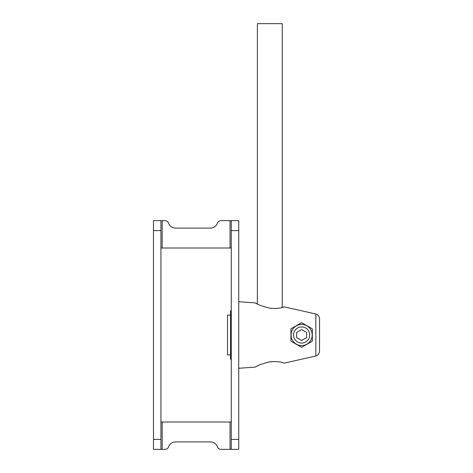 <?xml version="1.0" encoding="UTF-8"?>
<svg xmlns="http://www.w3.org/2000/svg" width="473" height="473" viewBox="0 0 473 473"><rect width="100%" height="100%" fill="white"/><g stroke="black" fill="none" stroke-linecap="round" stroke-linejoin="round"><path stroke-width="0.71" d="M231.279 220.655L238.735 220.655L238.735 449.35L231.279 449.35L231.279 220.655L220.944 220.655A3.731 3.731 0 0 0 217.432 223.138A7.456 7.456 0 0 1 210.396 228.11L175.595 228.11A7.456 7.456 0 0 1 168.565 223.138A3.731 3.731 0 0 0 165.053 220.655L160.932 220.655L160.932 449.35L162.174 449.35L162.174 422.005L231.279 422.005M160.932 248L231.279 248M162.174 449.35L165.053 449.35A3.731 3.731 0 0 0 168.565 446.867A7.456 7.456 0 0 1 175.595 441.894L210.396 441.894A7.456 7.456 0 0 1 217.432 446.867A3.731 3.731 0 0 0 220.944 449.35L230.038 449.35L230.038 422.005M160.932 422.005L162.174 422.005M160.932 449.35L153.471 449.35L153.471 220.655L160.932 220.655M231.279 449.35L230.038 449.35M238.735 368.284L255.473 367.06C257.862 365.339 262.627 363.589 269.764 361.804C276.616 361.337 281.411 361.78 284.149 363.146L315.852 356.003L315.852 314.001L284.149 306.859C281.612 308.094 277.148 308.591 270.757 308.337C263.225 306.652 258.134 304.86 255.473 302.945L238.735 301.721M312.316 328.83L301.626 322.657L312.316 328.83L312.316 341.175L301.626 347.342L290.942 341.175L290.942 328.83L301.626 322.657L290.942 328.83M230.534 315.113L230.534 354.886L227.548 354.886L227.548 315.113L230.534 315.113L230.534 310.737L231.279 310.737M230.534 354.886L230.534 359.267L231.279 359.267M315.852 314.001C318.134 314.758 319.364 316.402 319.529 318.92L319.529 351.084C319.364 353.603 318.134 355.241 315.852 356.003M319.529 351.084L319.529 318.92M255.473 302.945L257.383 303.95L257.383 23.65L282.239 23.65L282.239 307.438L284.149 306.859M284.149 363.146C281.612 361.904 277.148 361.413 270.757 361.668C263.225 363.347 258.134 365.144 255.473 367.06M301.626 347.342L312.316 341.175M312.192 335.002A10.566 10.566 0 0 0 301.626 324.437A10.566 10.566 0 0 0 291.066 335.002A10.566 10.566 0 0 0 301.626 345.568A10.566 10.566 0 0 0 312.192 335.002A10.566 10.566 0 0 0 301.626 324.437A10.566 10.566 0 0 0 291.066 335.002A10.566 10.566 0 0 0 301.626 345.568A10.566 10.566 0 0 0 312.192 335.002M301.626 329.533L296.66 332.401L296.66 337.598L301.626 340.471L306.599 337.598L306.599 332.401L301.626 329.533M238.735 439.405L231.279 439.405M238.735 230.593L231.279 230.593M230.038 248L230.038 220.655M153.471 439.405L160.932 439.405M153.471 230.593L160.932 230.593M162.174 248L162.174 220.655M309.709 335.002A8.076 8.076 0 0 0 301.626 326.92A8.076 8.076 0 0 0 293.55 335.002A8.076 8.076 0 0 0 301.626 343.079A8.076 8.076 0 0 0 309.709 335.002"/></g></svg>

